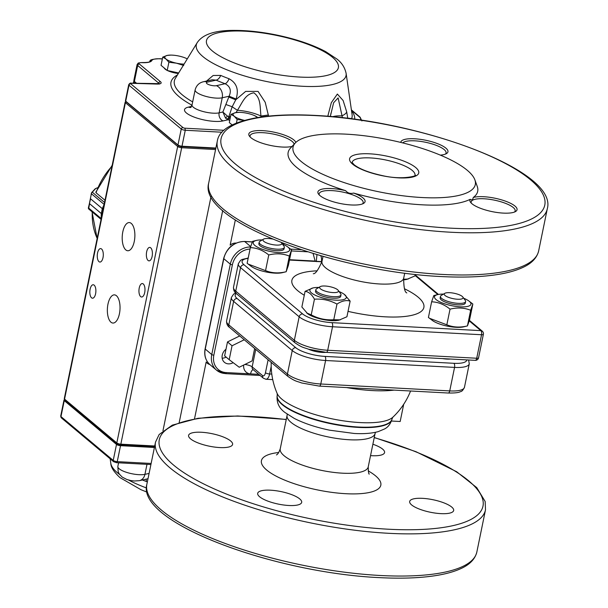 <?xml version="1.0" encoding="UTF-8"?>
<svg xmlns="http://www.w3.org/2000/svg" width="608" height="608" viewBox="0 0 608 608"><rect width="100%" height="100%" fill="white"/><g stroke="black" fill="none" stroke-linecap="round" stroke-linejoin="round"><path stroke-width="0.91" d="M247.517 258.142A8.824 7.478 -50 0 1 248.231 257.967M233.153 362.664A8.824 7.478 -50 0 1 224.458 362.338A8.824 7.478 -50 0 1 225.735 349.44L225.994 349.228M271.198 362.71L271.016 362.216M316.578 261.622L315.377 261.273M346.492 387.562A72.17 20.55 11.6 0 0 394.136 390.116M271.206 362.368A72.185 72.185 0 0 0 277.18 393.513L277.18 393.513A60.2 17.138 11.6 0 0 332.234 418.874A60.2 17.138 11.6 0 0 392.821 417.248L392.821 417.248A72.185 72.185 0 0 0 410.567 390.997M403.704 404.282L400.17 421.504L391.476 421.04M299.744 498.917A22.458 6.392 -168.4 0 1 301.682 502.36A22.458 6.392 -168.4 0 1 278.396 504.108A22.458 6.392 -168.4 0 1 257.686 493.331A22.458 6.392 -168.4 0 1 275.644 490.679A22.458 6.392 -168.4 0 1 299.744 498.917M422.545 498.34A22.458 6.392 -168.4 0 1 453.667 510.5A22.458 6.392 -168.4 0 1 440.785 513.631A22.458 6.392 -168.4 0 1 409.67 501.471A22.458 6.392 -168.4 0 1 422.545 498.34M372.879 444.228A22.458 6.392 -168.4 0 1 384.575 452.572A22.458 6.392 -168.4 0 1 370.538 455.628M219.716 447.564A22.458 6.392 -168.4 0 1 188.594 435.396A22.458 6.392 -168.4 0 1 211.88 433.648A22.458 6.392 -168.4 0 1 232.59 444.433A22.458 6.392 -168.4 0 1 219.716 447.564M346.393 134.17A93.039 26.494 -168.4 0 1 474.871 179.831A93.039 26.494 -168.4 0 1 468.122 192.234A93.039 26.494 -168.4 0 1 355.688 186.147A93.039 26.494 -168.4 0 1 295.298 142.971A93.039 26.494 -168.4 0 1 346.393 134.17M474.871 179.831L477.242 186.413A96.74 27.542 -168.4 0 1 473.229 197.509C472.864 199.827 471.861 200.427 470.227 199.31A96.74 27.542 -168.4 0 1 353.643 193.07C350.322 193.914 347.654 193.116 345.633 190.676L345.633 190.676A96.74 27.542 11.6 0 1 290.518 148.078L295.298 142.971M473.229 197.509A24.062 6.848 -168.4 0 1 503.751 200.556A24.062 6.848 -168.4 0 1 515.569 211.523A24.062 6.848 -168.4 0 1 492.092 211.622A24.062 6.848 -168.4 0 1 470.554 202.282A24.062 6.848 -168.4 0 1 470.227 199.318M353.643 193.07A24.062 6.848 -168.4 0 1 363.584 203.384A24.062 6.848 -168.4 0 1 340.108 203.482A24.062 6.848 -168.4 0 1 318.569 194.142A24.062 6.848 -168.4 0 1 345.633 190.676M292.106 146.391A24.062 6.848 -168.4 0 1 268.402 144.97A24.062 6.848 -168.4 0 1 249.485 136.207A24.062 6.848 -168.4 0 1 268.151 131.168A24.062 6.848 -168.4 0 1 295.845 142.416M400.778 142.424A24.062 6.848 -168.4 0 1 419.581 139.24A24.062 6.848 -168.4 0 1 445.877 148.132A24.062 6.848 -168.4 0 1 446.477 153.588A24.062 6.848 -168.4 0 1 440.336 155.124M471.306 203.156A22.458 6.392 -168.4 0 1 471.162 201.902A22.458 6.392 -168.4 0 1 474.27 199.508A22.458 6.392 -168.4 0 1 499.662 201.415A22.458 6.392 -168.4 0 1 515.158 210.93A22.458 6.392 -168.4 0 1 514.528 212.025M443.528 294.097A18.605 5.297 11.6 0 0 437.874 294.553A18.605 5.297 11.6 0 0 437.646 294.606L433.8 295.556L431.627 301.804L428.42 317.452L432.349 320.431A18.605 5.297 11.6 0 0 463.608 326.853L467.461 325.903L469.627 319.656L472.842 304.008L468.912 301.028A18.605 5.297 11.6 0 0 463.706 298.239M318.904 287.417A18.605 5.297 11.6 0 0 313.021 287.934L305.079 291.346L301.864 306.994L307.724 313.758A18.605 5.297 11.6 0 0 338.983 320.173L346.925 316.76L350.14 301.112L344.28 294.348A18.605 5.297 11.6 0 0 339.082 291.559M262.253 239.917A18.605 5.297 11.6 0 0 256.371 240.426L252.518 241.376L250.352 247.623L247.137 263.272L251.074 266.258A18.605 5.297 11.6 0 0 282.104 272.726A18.605 5.297 11.6 0 0 282.332 272.673L286.186 271.73L289.37 256.082L291.566 249.827L287.63 246.848A18.605 5.297 11.6 0 0 282.431 244.059M403.423 279.824A18.605 5.297 11.6 0 0 406.957 279.346L414.899 275.933L415.203 274.444M403.492 279.277L408.226 279.034M308.522 349.212A12.836 3.656 11.6 0 0 325.858 352.344M442.495 358.598A12.836 3.656 11.6 0 0 450.475 359.024M272.612 239.043A9.622 2.744 11.6 0 0 268.47 238.511A9.622 2.744 11.6 0 0 263.545 239.142L259.981 241.277A12.836 3.656 11.6 0 0 259.19 242.22A12.836 3.656 11.6 0 0 276.974 249.174A12.836 3.656 11.6 0 0 284.331 247.38A12.836 3.656 11.6 0 0 283.982 246.202L281.55 242.843A9.622 2.744 11.6 0 0 281.299 242.546M259.19 242.22L258.886 243.724A12.836 3.656 11.6 0 0 276.663 250.678A12.836 3.656 11.6 0 0 284.027 248.885L284.331 247.38M263.545 239.142A9.622 2.744 11.6 0 0 265.932 242.615A9.622 2.744 11.6 0 0 276.29 245.07A9.622 2.744 11.6 0 0 281.55 242.843M256.371 240.426A18.605 5.297 11.6 0 0 260.999 248.771A18.605 5.297 11.6 0 0 286.307 252.236A18.605 5.297 11.6 0 0 287.63 246.848M250.352 247.623C256.926 247.866 263.059 250.321 268.766 254.972C276.062 253.141 282.933 253.513 289.37 256.082M248.208 264.1L265.552 270.628C271.951 273.19 278.821 273.562 286.163 271.73L288.352 265.483L291.566 249.827M265.552 270.628L268.766 254.972M320.196 286.649L316.631 288.777A12.836 3.656 11.6 0 0 315.841 289.727A12.836 3.656 11.6 0 0 327.682 295.883A12.836 3.656 11.6 0 0 340.982 294.888A12.836 3.656 11.6 0 0 340.632 293.71L338.2 290.343A9.622 2.744 11.6 0 0 337.63 289.75A9.622 2.744 11.6 0 0 328.715 286.444A9.622 2.744 11.6 0 0 320.196 286.649A9.622 2.744 11.6 0 0 320.439 288.83A9.622 2.744 11.6 0 0 332.135 292.516A9.622 2.744 11.6 0 0 338.2 290.343M315.841 289.727L315.537 291.232A12.836 3.656 11.6 0 0 327.37 297.388A12.836 3.656 11.6 0 0 340.678 296.392L340.982 294.888M313.021 287.934A18.605 5.297 11.6 0 0 315.499 295.344A18.605 5.297 11.6 0 0 339.089 300.192A18.605 5.297 11.6 0 0 344.28 294.348M305.079 291.346C308.644 291.756 311.767 294.378 314.45 299.197C322.384 298.627 329.893 300.253 336.976 304.084C341.802 300.899 346.188 299.904 350.14 301.112M306.66 312.96L311.235 314.853C318.265 318.668 325.782 320.302 333.762 319.732L340.252 319.861M311.235 314.853L314.45 299.197M333.762 319.732L336.976 304.084M444.82 293.322L441.256 295.458A12.836 3.656 11.6 0 0 440.473 296.4A12.836 3.656 11.6 0 0 458.25 303.354A12.836 3.656 11.6 0 0 465.614 301.56A12.836 3.656 11.6 0 0 465.264 300.382L462.825 297.016A9.622 2.744 11.6 0 0 454.214 293.284A9.622 2.744 11.6 0 0 444.82 293.322A9.622 2.744 11.6 0 0 447.207 296.795A9.622 2.744 11.6 0 0 457.566 299.242A9.622 2.744 11.6 0 0 462.825 297.016M440.473 296.4L440.162 297.905A12.836 3.656 11.6 0 0 451.995 304.068A12.836 3.656 11.6 0 0 465.302 303.065L465.614 301.56M437.646 294.606A18.605 5.297 11.6 0 0 440.124 302.024A18.605 5.297 11.6 0 0 463.714 306.865A18.605 5.297 11.6 0 0 468.912 301.028M431.627 301.804C438.201 302.047 444.342 304.494 450.042 309.153C457.345 307.321 464.208 307.694 470.653 310.262L472.842 304.008M429.484 318.273L446.834 324.809C453.226 327.37 460.096 327.735 467.438 325.911L470.653 310.262M446.834 324.809L450.042 309.153M319.322 195.016A22.458 6.392 -168.4 0 1 319.177 193.762A22.458 6.392 -168.4 0 1 345.048 192.584A22.458 6.392 -168.4 0 1 361.236 199.348A22.458 6.392 -168.4 0 1 363.174 202.791A22.458 6.392 -168.4 0 1 362.543 203.885M250.238 137.081A22.458 6.392 -168.4 0 1 250.093 135.827A22.458 6.392 -168.4 0 1 268.052 133.182A22.458 6.392 -168.4 0 1 292.152 141.421A22.458 6.392 -168.4 0 1 294.112 144.24M402.686 142.895A22.458 6.392 -168.4 0 1 422.058 141.618A22.458 6.392 -168.4 0 1 444.136 149.56A22.458 6.392 -168.4 0 1 446.074 153.003A22.458 6.392 -168.4 0 1 445.444 154.098M222.171 358.188A8.824 7.478 130 0 0 226.146 357.116M166.995 70.315A11.75 3.344 -168.4 0 1 165.133 69.114A11.75 3.344 -168.4 0 1 164.434 68.392L164.016 67.815M178.342 73.5A11.75 3.344 -168.4 0 1 167.451 70.543M206.598 81.039L213.157 75.491L220.719 75.422A78.896 22.466 11.6 0 0 229.041 78.751C236.687 82.962 239.028 89.71 236.064 99.005L235.744 99.826L245.655 91.398L258.058 91.39L265.21 102.281L268.576 116.113M327.796 116.265L331.322 102.676L337.364 94.058L343.125 100.518L346.735 112.032L347.715 118.134M131.26 223.402A14.113 6.308 -86.9 0 0 129.291 222.566A14.113 6.308 -86.9 0 0 122.238 236.322A14.113 6.308 -86.9 0 0 127.786 250.754A14.113 6.308 -86.9 0 0 134.634 239.263A14.113 6.308 -86.9 0 0 131.26 223.402M116.417 295.708A14.113 6.308 -86.9 0 0 114.456 294.865A14.113 6.308 -86.9 0 0 107.396 308.621A14.113 6.308 -86.9 0 0 112.944 323.053A14.113 6.308 -86.9 0 0 119.791 311.57A14.113 6.308 -86.9 0 0 116.417 295.708M101.574 249.006A6.734 3.01 -86.9 0 0 100.639 248.604A6.734 3.01 -86.9 0 0 97.272 255.17A6.734 3.01 -86.9 0 0 99.917 262.056A6.734 3.01 -86.9 0 0 103.185 256.576A6.734 3.01 -86.9 0 0 101.574 249.006M143.26 283.959A6.734 3.01 -86.9 0 0 142.325 283.556A6.734 3.01 -86.9 0 0 138.958 290.122A6.734 3.01 -86.9 0 0 141.603 297.016A6.734 3.01 -86.9 0 0 144.871 291.528A6.734 3.01 -86.9 0 0 143.26 283.959M94.156 285.16A6.734 3.01 -86.9 0 0 93.214 284.757A6.734 3.01 -86.9 0 0 89.847 291.323A6.734 3.01 -86.9 0 0 92.492 298.209A6.734 3.01 -86.9 0 0 95.768 292.729A6.734 3.01 -86.9 0 0 94.156 285.16M150.685 247.806A6.734 3.01 -86.9 0 0 149.743 247.41A6.734 3.01 -86.9 0 0 146.376 253.977A6.734 3.01 -86.9 0 0 149.021 260.862A6.734 3.01 -86.9 0 0 152.289 255.383A6.734 3.01 -86.9 0 0 150.685 247.806M194.507 418.851L206.18 361.98A8.018 6.802 130 0 0 207.305 363.25A8.018 6.802 130 0 0 209.752 364.473M236.436 243.116A8.018 6.802 130 0 0 230.158 245.161L235.342 219.914M147.364 481.848L146.361 481.521A78.896 22.466 -168.4 0 1 142.378 479.993M215.574 149.545L181.686 147.729L120.832 444.167L154.728 445.983M181.518 146.596A383.526 307.2 45 0 0 181.686 147.729A3.207 0.912 -168.4 0 1 177.665 146.49L125.408 102.676A3.207 0.912 -168.4 0 1 125.134 102.182A3.207 0.912 -168.4 0 1 125.332 101.946L125.962 101.566M125.134 102.182L64.281 398.62A3.207 0.912 11.6 0 0 64.372 398.916A3.207 0.912 11.6 0 0 64.562 399.114L116.812 442.928A3.207 0.912 11.6 0 0 120.832 444.167A383.526 152.768 170.5 0 0 120.278 444.744A2.242 0.638 -168.4 0 1 117.488 443.878L65.231 400.064A2.242 0.638 -168.4 0 1 65.102 399.927A2.242 0.638 -168.4 0 1 65.041 399.79M134.497 83.304L134.087 82.954A6.414 1.824 -168.4 0 1 133.532 81.974A6.414 1.824 -168.4 0 1 133.927 81.502L134.216 81.328M154.599 446.584L120.278 444.744M64.95 400.049L64.25 400.619L60.975 416.586A1.604 1.36 130 0 0 61.378 417.894L60.694 416.092A3.207 0.912 11.6 0 0 60.975 416.586L113.225 460.4A1.604 1.36 130 0 0 113.628 461.708L116.531 462.696L117.245 461.639L120.528 445.672A3.207 0.912 -168.4 0 1 116.5 444.433L64.25 400.619A3.207 0.912 -168.4 0 1 63.977 400.125A3.207 0.912 -168.4 0 1 64.167 399.889L64.805 399.517A2.569 0.73 11.6 0 0 64.95 400.049L117.2 443.863A2.569 0.73 11.6 0 0 120.407 444.851L154.584 446.682M154.417 447.488L120.528 445.672A424.468 339.994 -135 0 1 120.407 444.851M145.92 479.195A6.414 2.926 -69.6 0 1 146.361 481.521M159.235 83.767A6.414 1.824 11.6 0 0 158.718 83.129L137.674 65.482A6.414 1.824 -168.4 0 1 137.119 64.501L133.844 80.469A6.414 1.824 11.6 0 0 134.018 81.054A6.414 1.824 11.6 0 0 134.398 81.449L136.686 83.364M221.996 132.225L185.273 130.256A3.207 0.912 -168.4 0 1 181.252 129.018L128.995 85.204A3.207 0.912 -168.4 0 1 128.721 84.71L125.438 100.677A3.207 0.912 11.6 0 0 125.529 100.974A3.207 0.912 11.6 0 0 125.719 101.171L177.969 144.985A3.207 0.912 11.6 0 0 181.99 146.224L215.886 148.04M162.359 58.946L159.995 58.816A14.44 4.112 11.6 0 0 151.818 60.542A17.647 5.024 -168.4 0 1 141.816 62.647L141.763 62.647A4.811 1.368 11.6 0 0 139.414 64.053L160.459 81.7A8.018 2.28 -168.4 0 1 157.001 84.064L131.427 83.296A1.604 0.456 11.6 0 0 130.735 83.775L182.993 127.589A1.604 0.456 11.6 0 0 184.969 128.204L185.273 130.256L181.99 146.224A424.468 169.077 -9.5 0 0 181.625 146.604A2.569 0.73 -168.4 0 1 178.425 145.616L126.168 101.802A2.569 0.73 -168.4 0 1 126.016 101.642A2.569 0.73 -168.4 0 1 125.947 101.49M215.802 148.436L181.625 146.604M136.367 83.357L134.847 82.08A5.776 1.642 -168.4 0 1 134.505 81.73L134.018 81.054M230.189 118.264L229.406 117.64A3.207 0.996 -72.8 0 1 228.038 119.784L225.568 118.134L222.87 112.001L229.14 96.224C231.564 90.516 230.204 86.351 225.074 83.722A84.96 24.191 -168.4 0 1 216.106 80.142L212.238 79.77L203.467 81.746A9.622 7.805 -102.7 0 1 207.442 82.095A5.616 1.596 11.6 0 0 208.719 84.611A5.616 1.596 11.6 0 0 216.402 85.675A9.622 7.805 77.3 0 1 222.232 97.782A15.238 4.34 -168.4 0 1 205.086 96.155A15.238 4.34 -168.4 0 1 195.138 89.862C196.376 85.432 199.158 82.726 203.467 81.746M342.448 117.694L338.124 97.918L333.617 102.76L330.311 116.478M261.144 117.017L260.969 116.029C259.882 106.993 261.098 98.086 253.878 92.826C245.13 94.126 242.364 102.691 237.447 110.276L236.041 112.548M228.813 97.037L235.744 99.826L232.18 106.75A9.622 0.752 -145.3 0 0 237.447 110.276A22.458 6.392 -168.4 0 1 260.969 116.029L268.432 114.996M225.925 104.523L232.18 106.75L228.851 116.683L227.415 116.098L228.851 116.683A9.622 1.687 170.6 0 1 230.584 116.356M226.883 119.214A3.207 1.026 -58.8 0 0 228.889 117.07L229.406 117.64M332.736 116.698A22.458 6.392 -168.4 0 1 341.863 115.87A9.622 4.469 -13.4 0 0 346.735 112.032M229.041 78.751A6.414 2.926 -69.6 0 1 225.074 83.722L216.402 85.675M207.442 82.095L216.106 80.142A6.414 3.618 113.3 0 0 220.719 75.422M236.064 99.005L229.14 96.224L222.232 97.782L219.138 112.845A6.414 5.206 -102.7 0 0 223.03 120.916A21.652 6.164 -168.4 0 1 193.382 116.797A21.652 6.164 -168.4 0 1 188.45 107.107L191.444 106.43M191.102 107.342L190.319 107.57L192.044 104.918A15.238 4.34 11.6 0 0 201.993 111.218A15.238 4.34 11.6 0 0 219.138 112.845L222.87 112.001L227.415 116.098L225.568 118.134M187.287 58.87A13.14 3.739 11.6 0 0 185.744 58.155A13.14 3.739 11.6 0 0 178.942 56.058A13.14 3.739 11.6 0 0 170.871 55.1A13.14 3.739 11.6 0 0 167.208 55.427L170.871 55.1M183.715 65.474L176.449 63.179L168.895 62.267L165.961 58.984A13.14 3.739 -168.4 0 1 167.208 55.427L162.739 57.099L165.961 58.984A13.14 3.739 11.6 0 0 176.449 63.179A13.14 3.739 11.6 0 0 184.072 64.129M162.739 57.099L161.044 65.322L167.208 70.49L178.661 72.975M167.208 70.49L168.895 62.267M254.471 115.596L257.693 117.481A13.14 3.739 11.6 0 0 254.007 115.391A13.14 3.739 11.6 0 0 247.205 113.293A13.14 3.739 11.6 0 0 239.134 112.336A13.14 3.739 11.6 0 0 235.471 112.67L239.134 112.336M230.994 114.342L235.471 112.67A13.14 3.739 -168.4 0 0 234.217 116.227L230.994 114.342L229.307 122.565L232.172 124.967M236.421 123.082L237.158 119.502L234.217 116.227A13.14 3.739 11.6 0 0 244.545 120.376M244.705 120.414L237.158 119.502M353.727 119.084A13.14 3.739 11.6 0 0 353.24 118.978A13.14 3.739 11.6 0 0 345.276 118.02M101.118 219.192L101.308 213.545L89.589 203.718L88.593 208.886A0.638 0.608 138.5 0 1 88.403 208.392M88.441 208.24L91.572 192.82A0.638 0.441 32.6 0 1 91.922 192.493L91.329 193.686L103.9 204.22L104.318 203.589M101.24 218.599L88.38 207.822L90.584 198.824L102.311 208.635L104.15 204.394M91.755 192.538A0.638 0.532 43.2 0 1 92.279 192.189L91.922 192.493M105.002 200.268L96.041 192.759L96.026 192.06M89.589 203.718A0.638 0.547 -50 0 1 89.589 203.695L101.316 213.53L101.399 217.793M104.302 204.47L102.304 208.658L90.584 198.824A0.638 0.547 -50 0 1 90.584 198.801M88.494 207.244L88.631 208.924L101.08 219.366M95.084 189.035A0.638 0.532 43.2 0 1 95.205 188.769L91.618 192.652L91.124 194.294M95.213 188.769A0.638 0.532 43.2 0 1 95.623 188.624L92.279 192.189L104.546 202.479M96.862 187.986L95.623 188.624M239.689 335.943L227.491 341.939L224.633 355.847L229.193 359.678L239.225 367.24L252.115 360.901L254.661 348.498M227.491 341.939L232.051 345.762L229.193 359.678M244.249 339.766L232.051 345.762M205.109 348.832A1.604 0.456 11.6 0 0 205.246 349.076A19.251 16.325 -50 0 0 210.072 364.747C205.588 360.696 203.938 355.391 205.109 348.832L223.66 258.453A1.604 0.456 11.6 0 0 223.797 258.696A19.251 16.325 -50 0 1 244.705 241.543L252.13 241.946M244.234 241.528A1.604 0.714 93.1 0 1 244.477 241.452A1.604 0.714 93.1 0 1 244.705 241.543L250.656 246.536M282.059 243.55L284.194 243.664M250.055 249.052A17.647 14.964 130 0 0 232.393 264.784L213.841 355.163A1.604 0.456 -168.4 0 1 211.759 354.54L205.246 349.076L223.797 258.696L230.31 264.161L211.759 354.54A19.251 16.325 130 0 0 216.585 370.211A19.251 16.325 130 0 0 225.241 373.532A1.604 0.714 93.1 0 0 225.469 373.631L260.118 375.486M232.393 264.784A1.604 0.456 -168.4 0 1 230.31 264.161A19.251 16.325 130 0 1 250.534 246.985M320.773 255.778A11.225 9.523 -50 0 1 321.412 261.6M213.841 355.163A17.647 14.964 130 0 0 226.206 372.575L250.564 373.882A9.622 8.162 -50 0 1 243.709 365.036M258.727 374.315L250.564 373.882A6.414 2.865 -86.9 0 1 253.194 369.679M226.206 372.575A1.604 0.714 93.1 0 1 225.469 373.631L216.585 370.211L210.072 364.747M307.625 251.803L291.338 250.929M301.104 249.675L290.647 249.12M268.12 359.784L265.46 372.734A4.811 2.151 93.1 0 1 262.58 375.615L252.16 366.875L255.74 349.402M271.191 366.373L269.633 373.981A8.018 3.587 93.1 0 1 265.947 379.255L263.386 378.222L252.966 369.482A3.207 2.721 -50 0 1 252.16 366.875A6.414 1.824 11.6 0 0 244.864 364.466M263.386 378.222A3.207 2.721 -50 0 1 262.58 375.615M271.791 374.095L269.633 373.981A3.207 0.912 -168.4 0 1 265.46 372.734M289.537 259.7L315.142 261.068L313.097 253.506M316.973 254.668L316.282 261.318M277.21 395.481A58.604 16.69 11.6 0 0 277.164 395.671C276.473 402.557 279.049 408.15 284.901 412.444L294.264 418.418C304.046 423.373 315.818 427.302 329.589 430.183L354.145 433.466C363.69 434.013 371.731 433.398 378.267 431.612L384.712 428.898C385.077 428.526 389.629 426.922 391.978 419.239L392.061 418.851A58.604 16.69 -168.4 0 1 331.299 423.411A58.604 16.69 -168.4 0 1 277.248 395.284L277.164 395.671A58.604 16.69 11.6 0 0 358.37 427.409A58.604 16.69 11.6 0 0 391.978 419.239A58.604 16.69 11.6 0 0 392.016 419.049M287.189 414.177L287.09 415.431A44.916 12.791 11.6 0 0 349.319 439.759A44.916 12.791 11.6 0 0 375.083 433.496L375.486 432.303M287.09 415.431L280.227 448.856A44.916 12.791 11.6 0 0 342.464 473.184A44.916 12.791 11.6 0 0 368.22 466.921L375.083 433.496M278.753 452.504A60.952 17.358 11.6 0 0 272.004 473.807A60.952 17.358 11.6 0 0 345.884 493.704A60.952 17.358 11.6 0 0 368.136 470.85M374.232 437.638A165.224 47.044 -168.4 0 1 483.079 501.167A165.224 47.044 -168.4 0 1 388.223 529.211A165.224 47.044 -168.4 0 1 167.329 459.2A165.224 47.044 -168.4 0 1 286.239 419.573M374.262 437.494L415.933 451.683L456.623 471.709L476.763 487.639L485.161 501.486L485.503 509.831A168.431 47.956 -168.4 0 1 388.907 533.315A168.431 47.956 -168.4 0 1 155.519 442.1L159.152 434.515L172.353 425.114L198.079 418.274L237.69 415.971L286.262 419.436M380.243 575.487A168.431 47.956 -168.4 0 1 146.862 484.272C135.949 522.242 273.091 572.599 378.769 577.6C401.645 578.808 421.2 578.048 437.433 575.328C446.348 573.808 453.88 571.702 460.013 568.989C469.452 564.938 475.061 559.276 476.847 552.011A168.431 47.956 -168.4 0 1 380.243 575.487M352.131 162.366A32.08 9.135 -168.4 0 1 377.864 158.635A32.08 9.135 -168.4 0 1 412.209 170.4A32.08 9.135 -168.4 0 1 414.99 175.264C418.798 175.074 403.94 180.705 382.067 175.537C368.843 172.604 359.526 169.001 354.099 164.722L352.123 162.412M352.648 164.16A35.287 10.047 -168.4 0 1 369.839 153.832A35.287 10.047 -168.4 0 1 415.697 167.534A35.287 10.047 -168.4 0 1 398.498 177.863A35.287 10.047 -168.4 0 1 352.648 164.16M450.019 228.129A165.224 47.044 -168.4 0 1 235.342 163.97A165.224 47.044 -168.4 0 1 315.841 115.619A165.224 47.044 -168.4 0 1 530.526 179.778A165.224 47.044 -168.4 0 1 450.019 228.129M323 256.416L321.982 261.394A41.709 11.871 11.6 0 0 360.445 281.413A41.709 11.871 11.6 0 0 403.689 278.168L404.715 273.19M317.148 270.826A67.374 19.182 11.6 0 0 304.281 295.245M348.034 311.364A67.374 19.182 11.6 0 0 416.974 313.758A67.374 19.182 11.6 0 0 404.419 288.747M248.148 258.354A22.458 6.392 11.6 0 0 244.036 264.776L302.655 313.933A22.458 6.392 11.6 0 0 331.839 322.65L480.86 330.638L469.277 320.918M437.844 294.561L415.006 275.416M321.898 261.79L289.461 260.049M236.322 293.565A22.458 6.392 11.6 0 0 237.112 298.52L295.731 347.677A22.458 6.392 11.6 0 0 324.908 356.394L453.872 363.303A22.458 6.392 11.6 0 0 466.784 359.898M478.564 357.793A3.207 0.912 -168.4 0 1 476.718 358.241L327.697 350.254A25.665 7.311 -168.4 0 1 294.348 340.29L235.729 291.133A25.665 7.311 -168.4 0 1 233.51 287.204C233.419 290.176 234.422 292.357 236.535 293.748A3.207 2.721 -50 0 1 235.729 291.133L240.548 267.634L299.174 316.791A25.665 7.311 11.6 0 0 332.523 326.762L481.544 334.742A3.207 0.912 11.6 0 0 483.383 334.294L478.564 357.793A3.207 3.207 0 0 1 475.243 360.354A3.207 1.436 -86.9 0 0 476.718 358.241L481.544 334.742A3.207 1.436 93.1 0 0 480.86 330.638A3.207 2.721 -50 0 1 482.304 331.193L469.422 320.393M331.839 322.65A3.207 1.436 93.1 0 1 332.523 326.762L327.697 350.254A3.207 1.436 -86.9 0 1 326.222 352.366L308.636 349.243C303.666 347.343 302.799 348.088 295.154 342.904A3.207 2.721 -50 0 1 294.348 340.29L299.174 316.791A3.207 2.721 130 0 1 302.655 313.933M248.208 258.073L242.121 259.456L240.54 260.384L238.336 263.705A25.665 7.311 11.6 0 0 240.548 267.634A3.207 2.721 130 0 1 244.036 264.776M235.699 292.988L233.609 294.128L231.412 297.441A25.665 7.311 11.6 0 0 233.624 301.378L292.243 350.535A25.665 7.311 11.6 0 0 325.592 360.498L454.556 367.407A25.665 7.311 11.6 0 0 469.277 363.827L468.608 359.997M237.112 298.52A3.207 2.721 130 0 0 233.624 301.378L228.798 324.877A25.665 7.311 -168.4 0 1 226.586 320.94C226.488 323.912 227.498 326.093 229.604 327.484A3.207 2.721 -50 0 1 228.798 324.877L287.424 374.034A25.665 7.311 -168.4 0 0 320.773 383.998L449.738 390.906A25.665 7.311 -168.4 0 0 464.451 387.326C463.045 390.154 461.784 391.567 460.659 391.575C459.944 391.734 459.002 393.194 448.263 393.019A3.207 1.436 -86.9 0 0 449.738 390.906L454.556 367.407A3.207 1.436 93.1 0 0 453.872 363.303M295.731 347.677A3.207 2.721 130 0 0 292.243 350.535L287.424 374.034A3.207 2.721 -50 0 0 288.23 376.641L229.604 327.484M324.908 356.394A3.207 1.436 93.1 0 1 325.592 360.498L320.773 383.998A3.207 1.436 -86.9 0 1 319.299 386.11L301.712 382.987C296.742 381.087 295.876 381.824 288.23 376.641M442.046 274.413A168.431 47.956 -168.4 0 1 208.666 183.198C197.752 221.16 334.894 271.525 440.572 276.526C463.448 277.727 483.003 276.974 499.236 274.246C508.151 272.734 515.683 270.621 521.816 267.915C531.255 263.864 536.864 258.202 538.65 250.929A168.431 47.956 -168.4 0 1 442.046 274.413M538.65 250.929L547.306 208.757A168.431 47.956 -168.4 0 1 372.674 221.859A168.431 47.956 -168.4 0 1 217.322 141.018L208.666 183.198M190.547 107.426A6.414 5.206 77.3 0 1 188.45 107.107M332.576 57.357A67.336 19.175 11.6 0 0 218.675 32.672A67.336 19.175 11.6 0 0 266.03 72.382A67.336 19.175 11.6 0 0 332.576 57.357M197.136 42.765C202.7 34.223 215.506 30.104 235.562 30.4C248.581 30.484 262.58 32.095 277.56 35.218C296.62 39.284 312.672 44.756 325.706 51.634L336.9 59.022C341.772 62.723 344.835 67.496 346.104 73.34A76.433 21.766 -168.4 0 1 288.663 85.09A76.433 21.766 -168.4 0 1 202.897 56.574A76.433 21.766 -168.4 0 1 197.136 42.765L175.355 78.379A90.691 25.825 11.6 0 0 192.668 101.893M351.629 118.659A90.691 25.825 11.6 0 0 352.093 114.654L346.104 73.34M149.097 473.412L144.932 474.354A9.622 7.805 -102.7 0 1 139.369 480.677L134.277 481.004L130.53 480.495L126.859 479.484L122.14 477.052L119.312 474.073L118.195 471.785L117.838 466.435A15.238 4.34 11.6 0 0 127.786 472.728A15.238 4.34 11.6 0 0 144.932 474.354L146.992 464.33M147.083 492.161L140.972 489.706L120.012 477.645C113.962 472.044 110.892 467.271 110.808 463.326A76.433 21.766 11.6 0 0 117.458 472.773A76.433 21.766 11.6 0 0 119.548 474.415M128.493 480.001A76.433 21.766 11.6 0 0 146.528 487.966M191.984 105.184A93.723 26.684 -168.4 0 1 177.452 74.951M229.771 120.316A93.723 26.684 -168.4 0 1 228.038 119.784L223.03 120.916M184.969 128.204L223.866 130.287A17.647 5.024 -168.4 0 1 223.972 130.294M360.058 119.974A14.44 4.112 11.6 0 0 359.389 116.911L351.462 110.261M351.523 110.679A93.723 26.684 -168.4 0 1 354.7 119.214M222.718 210.512L179.2 422.522M211.022 196.604L162.967 430.7M178.585 145.738L177.665 146.49L116.812 442.928L117.488 443.878M126.32 101.931L125.408 102.676L64.562 399.114L65.231 400.064M134.999 82.209L134.018 83.288M117.2 443.863L116.5 444.433L113.225 460.4A3.207 0.912 11.6 0 0 117.245 461.639L151.141 463.456M139.414 64.053A1.604 1.36 130 0 0 137.674 65.482L134.398 81.449L134.847 82.08M160.459 81.7A1.604 1.36 130 0 0 158.718 83.129L158.559 83.896M130.735 83.775A1.604 1.36 130 0 0 128.995 85.204L125.719 101.171L126.168 101.802M182.993 127.589A1.604 1.36 130 0 0 181.252 129.018L177.969 144.985L178.425 145.616M159.995 58.816A1.604 0.714 -86.9 0 0 159.775 58.718A1.604 0.714 -86.9 0 0 159.539 58.794M151.818 60.542A1.604 1.535 -153.9 0 0 150.07 61.34L150.07 61.34C148.816 61.324 152.061 62.563 141.596 62.556A1.604 0.714 -86.9 0 0 141.565 62.556A1.604 0.714 -86.9 0 0 141.292 62.632M351.401 109.888L360.111 117.184A1.604 1.36 130 0 0 359.389 116.911M141.816 62.647A1.604 0.714 -86.9 0 0 141.596 62.556L138.282 63.019L137.119 64.501M157.001 84.064A1.604 0.806 -88.3 0 0 156.742 83.972A1.604 0.806 -88.3 0 0 156.476 84.048M131.427 83.296A1.604 0.806 -88.3 0 0 131.168 83.205L159.532 83.646L159.273 84.117M97.5 187.819L97.052 187.933M101.308 213.545A0.638 0.547 -50 0 1 101.316 213.53L102.304 208.658A0.638 0.547 -50 0 1 102.311 208.635M112.001 166.174A66.264 56.194 130 0 0 96.072 192.698M92.294 211.994A66.264 56.194 130 0 0 97.166 238.42M223.66 258.453C226.875 247.616 233.822 241.946 244.477 241.452L252.168 241.862M281.998 243.458L283.936 243.565M265.947 379.255L272.734 379.62M392.061 418.851L392.821 417.248M277.248 395.284L277.18 393.513M280.227 448.856C278.973 452.413 277.704 454.434 276.427 454.928M369.314 473.997C368.767 474.643 368.402 472.287 368.22 466.921M155.519 442.1L146.862 484.272M485.503 509.831L476.847 552.011M321.982 261.394C318.364 269.808 315.476 273.919 313.31 273.729M403.689 278.168C403.697 287.326 404.738 292.243 406.805 292.919M483.383 334.294A3.207 3.207 0 0 0 482.304 331.193M475.243 360.354L326.222 352.366M295.154 342.904L236.535 293.748M321.936 261.622L289.499 259.89M238.336 263.705L233.51 287.204M438.467 294.432L415.12 274.854M448.263 393.019L319.299 386.11M231.412 297.441L226.586 320.94M469.277 363.827L464.451 387.326M547.306 208.757C558.22 170.787 421.078 120.422 315.4 115.429C292.372 114.213 272.718 114.988 256.432 117.754C232.051 122.307 219.017 130.059 217.322 141.018M195.138 89.862L192.044 104.918M110.808 463.326L110.154 458.797M133.532 81.974L133.266 83.266M65.102 399.927L64.372 398.916M60.694 416.092L63.977 400.125M117.838 466.435L118.583 462.81M139.369 480.677L148.002 478.724M61.378 417.894L113.628 461.708M116.546 462.696L150.913 464.535M126.016 101.642L125.529 100.974M150.07 61.34C149.363 59.888 152.6 59.014 159.775 58.718L162.374 58.862M360.111 117.184L361.897 120.946M131.168 83.205C130.484 82.787 129.671 83.288 128.721 84.71M330.357 116.485L331.026 112.989M185.744 58.155L186.61 58.52M254.007 115.391L254.874 115.763M95.205 188.769L97.531 187.743M97.143 238.541L92.021 211.766M95.821 192.189L112.176 165.292"/></g></svg>

